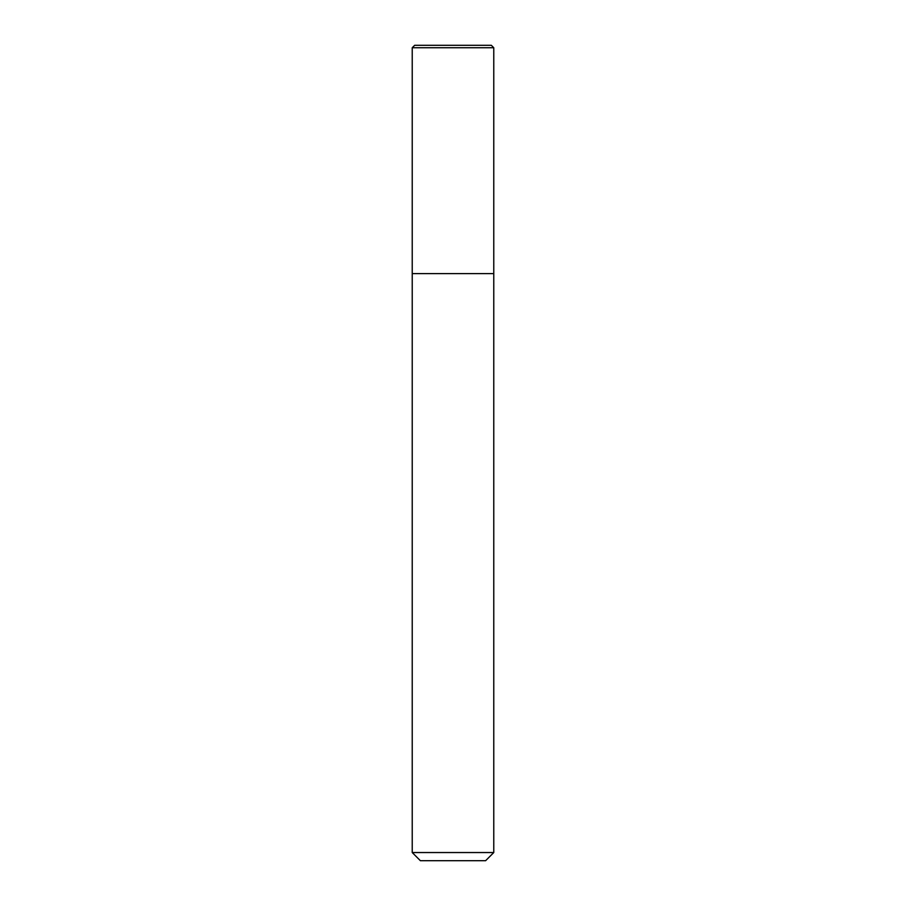 <?xml version="1.0" encoding="UTF-8"?>
<svg xmlns="http://www.w3.org/2000/svg" width="906" height="906" viewBox="0 0 906 906"><rect width="100%" height="100%" fill="white"/><g stroke="black" fill="none" stroke-linecap="round" stroke-linejoin="round"><path stroke-width="1.36" d="M453 273.612L493.77 273.612L493.77 47.746L412.23 47.746L412.23 273.612L493.77 273.612L493.77 852.546L412.23 852.546L412.23 273.612L453 273.612M412.23 852.546L420.384 860.7L485.616 860.7L493.77 852.546M493.77 47.746L491.324 45.3L414.676 45.3L412.23 47.746"/></g></svg>

